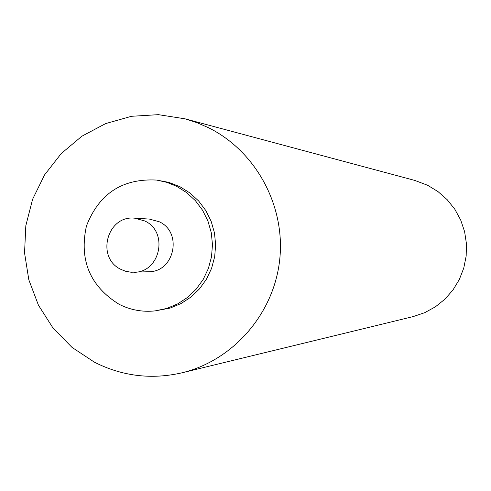 <?xml version="1.0" encoding="UTF-8"?>
<svg xmlns="http://www.w3.org/2000/svg" width="491" height="491" viewBox="0 0 491 491"><rect width="100%" height="100%" fill="white"/><g stroke="black" fill="none" stroke-linecap="round" stroke-linejoin="round"><path stroke-width="0.74" d="M181.995 372.804L413.17 316.591L424.697 312.687L435.388 306.832L444.907 299.185L452.966 289.991L459.318 279.52L463.762 268.092L466.168 256.057L466.45 243.781L464.609 231.648L460.693 220.029L454.832 209.27L447.209 199.708L438.046 191.631L427.643 185.279L414.76 180.412L184.966 118.804L197.026 122.695L208.657 127.789C256.063 151.363 285.639 206.073 279.692 259.917C273.849 313.78 233.231 360.431 181.995 372.804C151.51 379.795 122.333 376.266 94.462 362.217L71.987 347.364L53.046 328.086L38.458 305.236L28.822 279.809L24.55 252.902L25.827 225.676L32.59 199.297L44.558 174.906L61.228 153.56L81.893 136.197L105.669 123.579L131.533 116.287L158.36 114.661L184.966 118.804M156.598 180.068L168.855 182.382L179.952 186.715L189.962 192.988L198.689 201.028L205.833 210.571L211.148 221.294L214.457 232.838L215.647 244.806L214.671 256.793L211.566 268.399L206.441 279.219L199.469 288.904L190.882 297.116L180.983 303.585L170.101 308.09L155.064 310.895C142.433 312.221 130.434 310.017 119.074 304.285C89.921 286.143 79.039 260.058 86.428 226.032C99.029 193.614 122.419 178.294 156.598 180.068L166.817 182.339L176.545 186.273L186.623 192.589L195.406 200.684L202.599 210.295L207.951 221.091L211.283 232.709L212.474 244.757L211.498 256.83L208.368 268.509L203.213 279.41L196.191 289.156L187.55 297.429L177.589 303.935L166.633 308.477L155.064 310.895M134.528 218.164L149.356 219.072L159.262 221.766C182.855 232.286 174.465 272.057 148.742 271.732L131.06 272.241L125.487 271.222L121.093 269.455C95.702 258.008 106.915 215.119 134.528 218.164L144.698 220.932C168.935 231.746 160.311 272.634 133.896 272.29"/></g></svg>
